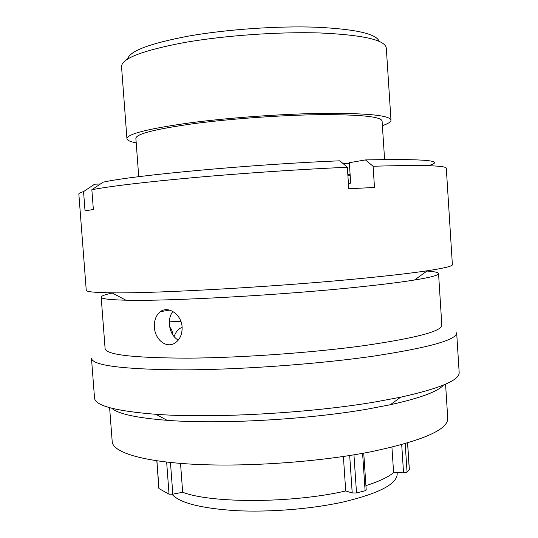 <?xml version="1.0" encoding="UTF-8"?>
<svg xmlns="http://www.w3.org/2000/svg" width="538" height="538" viewBox="0 0 538 538"><rect width="100%" height="100%" fill="white"/><g stroke="black" fill="none" stroke-linecap="round" stroke-linejoin="round"><path stroke-width="0.81" d="M127.667 58.985C129.47 51.056 149.894 43.403 188.932 36.019C227.043 29.328 277.978 25.811 316.398 27.216C355.638 29.119 376.56 33.847 379.162 41.392M390.985 120.223L386.304 48.084C385.302 40.014 363.385 34.983 320.547 32.993C279.283 31.601 224.104 35.501 183.653 42.663C142.348 50.559 121.635 58.541 121.534 66.598L126.934 138.69C127.291 133.982 148.138 128.73 189.477 122.926C229.934 117.573 284.938 113.706 325.961 113.323C368.53 113.242 390.205 115.542 390.985 120.223C390.985 121.924 388.12 123.733 382.384 125.643M407.616 442.949L409.344 469.499L407.064 472.169L405.914 472.62L403.554 472.821L401.711 444.644M363.749 453.137L366.217 490.091L365.107 490.79L356.385 492.969L352.215 492.963L349.693 455.518M172.032 494.321C179.625 502.902 200.842 508.343 235.684 510.643C269.424 512.391 311.092 509.056 342.726 502.115C379.149 493.44 397.306 483.944 397.199 473.648L397.138 472.687M169.383 321.166L180.997 321.663M138.73 176.693L135.865 138.293C136.262 133.895 155.69 128.999 194.157 123.606C231.75 118.642 282.732 115.045 320.971 114.661C360.897 114.547 381.274 116.685 382.088 121.077L384.596 159.504M136.208 142.859C130.263 141.763 127.17 140.371 126.934 138.69M391.933 447.192L393.601 472.606L403.554 472.821M365.921 485.646C378.981 481.49 388.207 477.145 393.601 472.606M343.385 456.48L345.719 490.965L352.215 492.963M180.533 463.413L182.664 492.257C211.569 503.481 292.537 503.319 345.719 490.965M343.264 163.747L349.384 163.599M347.837 174.689L350.117 174.615M347.878 175.227L350.157 175.166M170.465 462.498L172.812 494.193L182.664 492.257M172.812 494.193L169.04 494.193L158.892 488.511L156.82 460.804M182.133 327.4L180.169 328.254C177.439 329.976 175.415 332.787 174.097 336.687M172.866 335.019C172.429 331.274 171.393 328.657 169.759 327.171M177.338 339.613L178.011 339.498M182.113 327.037C181.514 314.333 168.118 305.476 160.351 311.684C156.04 315.12 154.063 320.312 154.419 327.259C154.937 340.036 167.056 349.337 175.771 342.464C180.25 338.913 182.362 333.768 182.113 327.037M178.219 340.144C173.061 336.909 170.122 331.677 169.396 324.434C169.073 319.242 170.23 314.918 172.853 311.448M443.527 385.053C438.026 391.509 420.306 398.066 390.353 404.724L367.884 409.028C307.877 419.586 219.665 424.448 167.157 420.333C136.571 417.912 118.104 413.883 111.763 408.248M445.578 384.172L447.737 418.214C448.282 429.62 422.612 440.824 370.729 451.819C319.31 461.913 247.836 467.011 195.032 464.334C142.106 461.658 112.772 452.209 112.207 441.678L109.611 407.67M376.163 401.785C310.554 413.13 212.913 418.551 155.892 414.3C115.327 411.072 94.87 405.598 94.52 397.864L91.473 358.281C92.475 365.443 122.247 369.31 180.795 369.875C238.415 369.862 316.976 364.26 373.143 356.19C429.243 347.609 457.078 339.794 456.661 332.746L459.156 372.37C459.882 380.07 440.387 388.342 400.669 397.185L376.163 401.785M426.97 271.038C434.448 271.555 438.309 272.389 438.551 273.56L441.826 325.1C442.034 331.213 415.982 338.079 363.668 345.685C311.838 352.793 240.056 357.864 187.258 358.147C133.505 357.945 106.121 354.777 105.105 348.644L101.171 297.151C101.252 295.961 104.957 294.595 112.287 293.042M438.551 273.56C438.8 275.187 430.777 277.339 414.495 280.016C401.066 282.181 382.821 284.474 359.761 286.889C283.479 295.032 167.829 301.414 125.892 300.197C109.396 299.814 101.157 298.798 101.171 297.151M428.147 165.691C446.439 160.64 425.531 158.71 365.423 159.914L373.09 166.249C421.886 164.836 446.291 165.516 446.305 168.286L452.377 264.669C452.646 266.142 444.307 268.173 427.36 270.762C412.962 272.921 393.164 275.268 367.952 277.796C284.441 286.31 156.45 293.62 111.87 292.82C94.728 292.611 86.188 291.764 86.248 290.271L78.844 193.983C78.77 193.31 80.337 192.517 83.551 191.602L94.58 184.218L100.424 183.976M373.09 166.249L374.488 187.459L348.779 188.757L347.346 167.251C301.32 169.288 243.949 173.142 195.294 177.466C145.28 182.032 110.794 186.114 91.85 189.726L93.363 209.49L85.031 210.883L83.551 191.602M348.422 183.445L350.689 183.128L349.323 162.711L365.423 159.914M347.346 167.251L339.861 160.815C252.517 164.265 133.592 175.334 103.114 182.167L91.85 189.726M167.843 310.419L168.602 309.875M405.201 443.655L407.064 472.169M353.957 454.832L356.519 492.942M169.04 494.193L166.652 462.081M156.914 460.817L158.992 488.679M365.107 490.79L362.605 453.346M409.297 469.64L407.562 442.962M181.003 331.085L182.026 330.917M169.652 310.11L160.351 311.684M167.157 420.333L155.892 414.3M125.892 300.197L111.87 292.82M414.495 280.016L427.36 270.762M390.353 404.724L400.669 397.185"/></g></svg>
